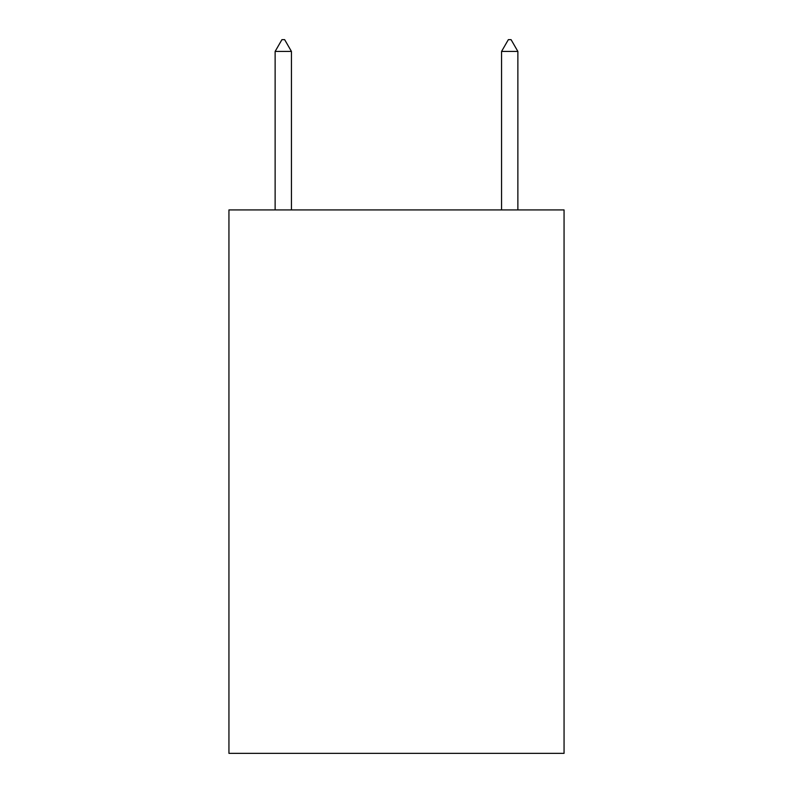 <?xml version="1.0" encoding="UTF-8"?>
<svg xmlns="http://www.w3.org/2000/svg" width="793" height="793" viewBox="0 0 793 793"><rect width="100%" height="100%" fill="white"/><g stroke="black" fill="none" stroke-linecap="round" stroke-linejoin="round"><path stroke-width="1.19" d="M564.061 209.927L564.061 753.35L228.939 753.35L228.939 209.927L564.061 209.927M291.437 51.426L284.647 39.65L281.931 39.65L275.131 51.426L291.437 51.426L291.437 209.927M275.131 51.426L275.131 209.927M508.353 39.65L511.069 39.65L517.869 51.426L501.563 51.426L508.353 39.65M517.869 209.927L517.869 51.426M501.563 209.927L501.563 51.426"/></g></svg>
